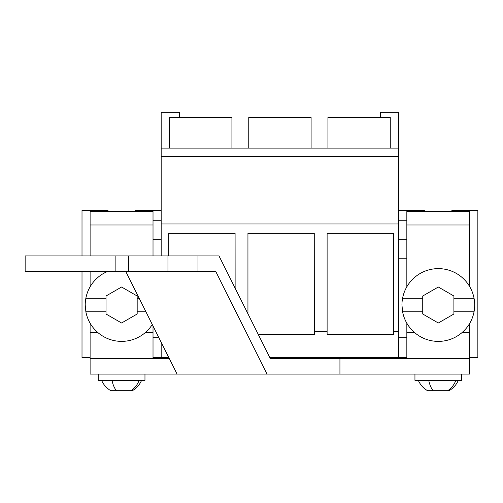 <?xml version="1.0" encoding="UTF-8"?>
<svg xmlns="http://www.w3.org/2000/svg" width="503" height="503" viewBox="0 0 503 503"><rect width="100%" height="100%" fill="white"/><g stroke="black" fill="none" stroke-linecap="round" stroke-linejoin="round"><path stroke-width="0.75" d="M161.174 342.304L161.174 357.476L168.756 357.476M179.464 117.476L179.464 112.282L161.174 112.282L161.174 255.933M469.745 357.476L477.85 357.476L477.85 210.355L451.876 210.355L451.876 211.398M269.771 357.476L406.839 357.476M153.019 357.476L161.174 357.476M82.008 271.513L82.008 357.476L90.112 357.476M258.291 334.508L314.325 334.508L314.318 331.502L327.113 331.502L327.113 233.273L393.428 233.273L393.491 331.502L398.684 331.502L398.684 357.476M393.491 331.502L393.491 334.508L327.113 334.508L327.113 331.502M168.775 255.933L168.775 233.273L235.09 233.273L235.127 288.175M247.941 313.815L247.941 233.273L314.262 233.273L314.318 331.502M161.174 223.98L398.684 223.98L398.684 331.502M161.174 156.433L398.684 156.433L398.684 223.98M161.174 148.121L398.684 148.121L398.684 156.433M169.593 148.121L169.593 117.476L231.927 117.476L231.927 148.121M153.019 239.673L161.174 239.673M153.019 337.733L158.891 337.733M135.2 211.398L135.2 210.355L161.174 210.355M161.174 220.748L153.019 220.748M398.684 337.733L406.839 337.733M398.684 148.121L398.684 112.282L380.387 112.282L380.387 117.476M82.008 255.933L82.008 210.355L107.982 210.355L107.982 211.398M390.265 148.121L390.265 117.476L327.931 117.476L327.931 148.121M311.099 148.121L311.099 117.476L248.759 117.476L248.759 148.121M398.684 239.673L406.839 239.673M398.684 258.775L406.839 258.775M406.839 220.748L398.684 220.748M398.684 210.355L424.658 210.355L424.658 211.398M90.112 255.933L90.112 211.398L153.019 211.398L153.019 255.933M145.348 332.54L153.019 332.54L153.019 325.994M153.019 332.54L153.019 358.513M125.781 271.513L177.069 374.1L90.112 374.1L90.112 332.54L97.834 332.54M90.112 332.54L90.112 323.209M90.112 286.804L90.112 271.513M90.112 224.998L153.019 224.998M406.839 286.804L406.839 211.398L469.745 211.398L469.745 286.716M462.075 332.54L469.745 332.54L469.745 323.297M469.745 332.54L469.745 358.513M406.839 358.513L406.839 332.54L414.56 332.54M406.839 332.54L406.839 323.209M406.839 224.998L469.745 224.998M107.428 271.513A36.361 36.361 0 0 0 85.227 305.007L85.862 311.759A36.361 36.361 0 0 0 152.277 324.517M139.149 298.254L137.174 298.254L137.174 314.004L121.588 323.001L106.007 314.004L106.007 311.759L85.862 311.759M137.174 298.254L137.174 296.009L121.588 287.012L106.007 296.009L106.007 298.254L85.862 298.254M106.007 298.254L106.007 311.759M145.901 311.759L137.174 311.759M474.046 298.254A36.361 36.361 0 0 0 401.954 305.007L402.589 311.759A36.361 36.361 0 0 0 474.681 305.007A36.361 36.361 0 0 0 474.046 298.254L453.901 298.254L453.901 314.004L438.32 323.001L422.734 314.004L422.734 311.759L402.589 311.759M453.901 298.254L453.901 296.009L438.32 287.012L422.734 296.009L422.734 298.254L402.589 298.254M422.734 298.254L422.734 311.759M474.046 311.759L453.901 311.759M98.217 374.1L98.217 380.331L144.965 380.331L144.965 374.1M141.588 380.331A21.748 21.748 0 0 1 132.289 390.718L110.886 390.718A21.748 21.748 0 0 1 101.593 380.331M414.944 374.1L414.944 380.331L461.691 380.331L461.691 374.1M458.315 380.331A21.748 21.748 0 0 1 449.022 390.718L427.619 390.718A21.748 21.748 0 0 1 418.32 380.331M177.069 374.1L469.758 374.1L469.758 357.476M339.934 374.1L339.934 358.513L469.758 358.513M128.422 255.933L128.422 271.513L25.15 271.513L25.15 255.933L197.975 255.933L197.975 271.513L215.774 271.513L267.068 374.1M197.975 255.933L219 255.933L270.293 358.513L339.934 358.513M90.112 358.513L169.278 358.513M167.958 255.933L167.958 271.513L197.975 271.513M128.422 271.513L167.958 271.513M115.143 271.513L115.143 255.933M139.142 380.331A21.748 19.089 90 0 1 130.981 390.718M111.999 380.331A21.748 10.425 90 0 0 116.463 390.718M455.869 380.331A21.748 19.089 90 0 1 447.708 390.718M428.732 380.331A21.748 10.425 90 0 0 433.19 390.718"/></g></svg>

